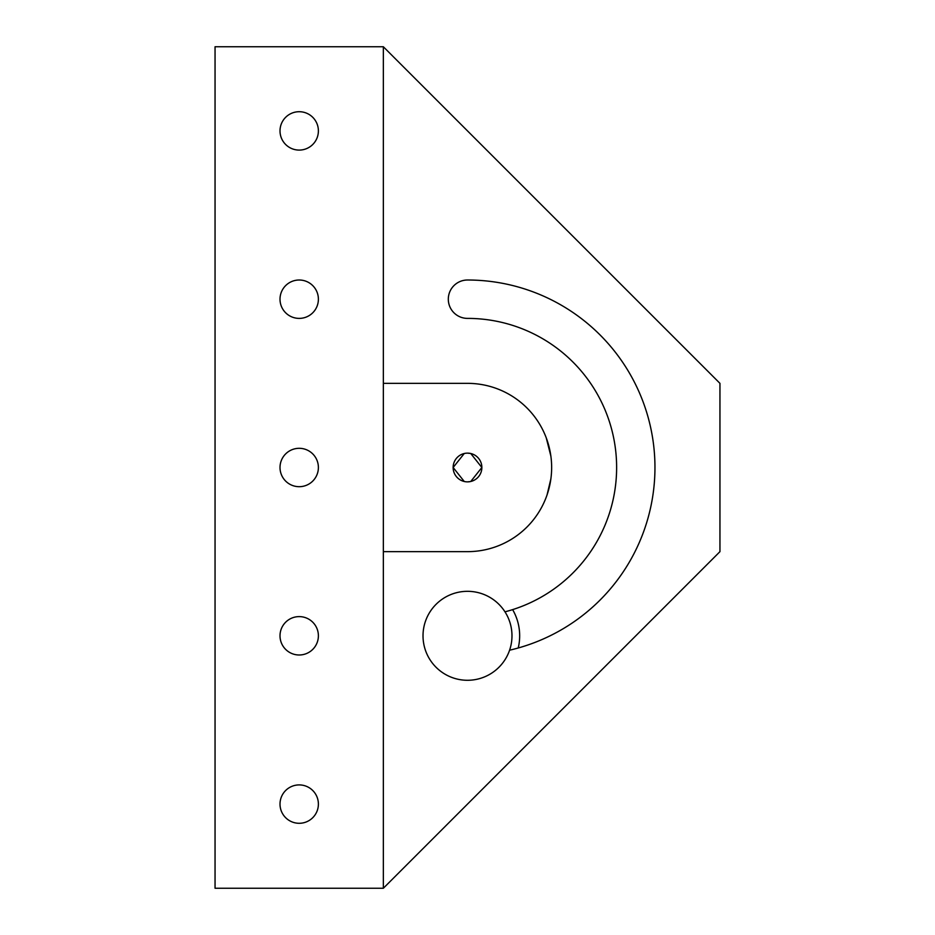 <?xml version="1.0" encoding="UTF-8"?>
<svg xmlns="http://www.w3.org/2000/svg" width="935" height="935" viewBox="0 0 935 935"><rect width="100%" height="100%" fill="white"/><g stroke="black" fill="none" stroke-linecap="round" stroke-linejoin="round"><path stroke-width="1.4" d="M512.625 609.62A52.161 52.161 0 0 1 518.224 647.99M467.5 680.283A44.483 44.483 0 0 0 511.983 635.8A44.483 44.483 0 0 0 467.5 591.317A44.483 44.483 0 0 1 511.983 635.8A44.483 44.483 0 0 1 467.5 680.283A44.483 44.483 0 0 1 423.017 635.8A44.483 44.483 0 0 1 467.5 591.317A44.483 44.483 0 0 0 423.017 635.8A44.483 44.483 0 0 0 467.5 680.283M383.35 383.35L467.5 383.35A84.15 84.15 0 0 1 527.001 527.001A84.15 84.15 0 0 1 467.5 551.65L383.35 551.65L383.35 46.75L719.95 383.35L719.95 551.65L383.35 888.25L383.35 551.65M470.375 481.572L467.5 481.864A14.364 14.364 0 0 1 453.136 467.5A14.364 14.364 0 0 1 467.5 453.136L470.375 453.428M464.251 481.49L453.136 467.5L464.251 453.51L453.136 467.5L464.251 481.49L453.136 467.5L464.251 453.51L453.136 467.5L464.251 481.49M547.045 494.954L550.867 478.919M550.867 456.081L546.227 437.767L550.867 456.081M470.749 481.49L481.864 467.5L470.749 453.51L481.864 467.5L470.749 481.49L481.864 467.5L470.749 453.51M467.5 453.136A14.364 14.364 0 0 1 481.864 467.5A14.364 14.364 0 0 1 467.5 481.864M299.2 784.909A19.191 19.191 0 0 1 318.391 804.1A19.191 19.191 0 0 1 299.2 823.291A19.191 19.191 0 0 1 280.009 804.1A19.191 19.191 0 0 1 299.2 784.909M299.2 280.009A19.191 19.191 0 0 1 318.391 299.2A19.191 19.191 0 0 1 299.2 318.391A19.191 19.191 0 0 1 280.009 299.2A19.191 19.191 0 0 1 299.2 280.009M299.2 111.709A19.191 19.191 0 0 1 318.391 130.9A19.191 19.191 0 0 1 299.2 150.091A19.191 19.191 0 0 1 280.009 130.9A19.191 19.191 0 0 1 299.2 111.709M299.2 448.309A19.191 19.191 0 0 1 318.391 467.5A19.191 19.191 0 0 1 299.2 486.691A19.191 19.191 0 0 1 280.009 467.5A19.191 19.191 0 0 1 299.2 448.309M299.2 616.609A19.191 19.191 0 0 1 318.391 635.8A19.191 19.191 0 0 1 299.2 654.991A19.191 19.191 0 0 1 280.009 635.8A19.191 19.191 0 0 1 299.2 616.609M504.97 611.829A149.109 149.109 0 0 0 467.5 318.391A19.191 19.191 0 0 1 448.309 299.2A19.191 19.191 0 0 1 467.5 280.009A187.491 187.491 0 0 1 509.587 650.199M383.35 46.75L215.05 46.75L215.05 888.25L383.35 888.25"/></g></svg>
